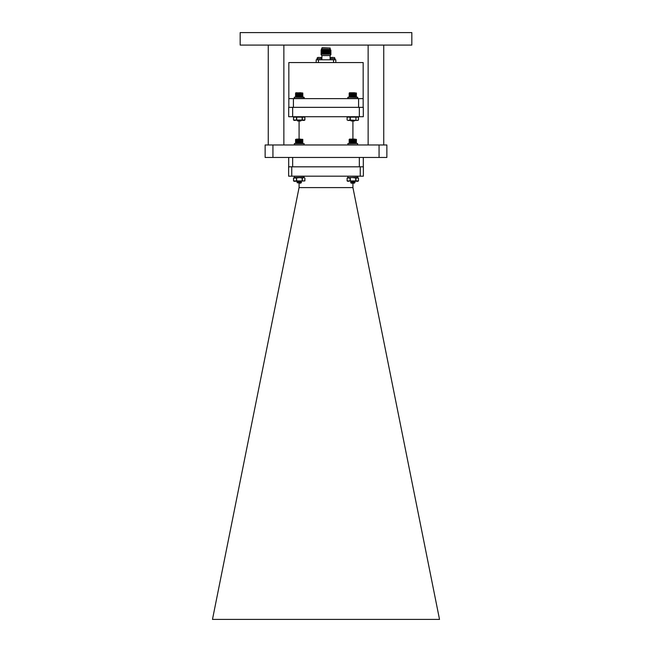 <?xml version="1.0" encoding="UTF-8"?>
<svg xmlns="http://www.w3.org/2000/svg" width="652" height="652" viewBox="0 0 652 652"><rect width="100%" height="100%" fill="white"/><g stroke="black" fill="none" stroke-linecap="round" stroke-linejoin="round"><path stroke-width="0.98" d="M379.065 144.964L386.864 144.964L386.864 157.45L265.136 157.45L265.136 144.964L379.065 144.964L379.065 157.45M411.836 45.086L240.164 45.086L240.164 32.6L411.836 32.6L411.836 45.086M299.081 183.179L299.081 187.515L212.479 619.4L439.521 619.4L352.936 187.597L299.064 187.597M352.919 183.179L352.936 187.597M291.746 176.179L360.254 176.179L360.254 166.814L291.746 166.814L291.746 176.179L288.624 176.179L288.624 166.814M363.376 166.814L363.376 176.179L360.254 176.179M360.254 166.814L363.303 166.814L363.303 157.45L363.303 166.814M288.697 157.45L288.697 166.814L291.746 166.814M359.333 107.352L363.303 107.352L363.303 116.716L288.697 116.716L288.697 107.352L359.333 107.352L359.333 116.716M299.081 139.096L299.081 120.987M352.919 120.987L352.919 139.096M351.672 182.699L350.841 182.78L351.216 183.179L354.435 183.09M354.949 182.536L352.976 183.179L354.443 183.114M351.33 182.862L354.721 182.536M356.424 139.438L356.367 142.429L356.424 139.438M356.334 139.438L356.334 142.429L356.367 139.438M356.253 139.438L356.253 142.429L356.294 139.438M356.139 139.438L356.139 142.429L356.196 139.438M356 139.438L356 142.429L356.073 139.438M355.845 139.438L355.845 142.429L355.927 139.438M355.658 142.429L355.568 139.3L355.519 142.34M351.126 139.096L354.941 139.096M352.08 182.275L352.797 182.332M350.743 182.022L355.014 181.46L350.597 182.104L354.37 181.957L354.998 182.43L351.216 182.454M355.014 181.46L354.346 181.06M352.088 181.761L350.597 182.104M349.17 139.438L349.195 142.429L349.219 139.438M349.382 139.438L349.439 142.429L349.333 139.438M349.505 139.438L349.57 142.429L349.439 139.438M349.643 139.438L349.725 142.429L349.57 139.438M349.814 139.438L349.904 142.429L349.725 139.438M350.002 139.438L350.002 142.429L349.953 139.3M350.222 139.438L350.328 142.429L350.108 139.438M350.45 139.438L350.572 142.429L350.328 139.438M350.703 139.438L350.833 142.429L350.572 139.438M350.963 139.438L351.102 142.429L350.833 139.438M351.249 139.438L351.387 142.429L351.102 139.438M351.542 142.429L351.599 139.3L351.689 142.429M351.835 142.429L351.893 139.3L351.99 142.429M352.145 142.429L352.194 139.3L352.3 142.429M352.463 142.429L352.504 139.3L352.618 142.429M352.781 142.429L352.813 139.3L352.936 142.429M353.091 142.429L353.123 139.3L353.254 142.429M353.408 142.429L353.425 139.3L353.563 142.429M353.718 142.429L353.726 139.3L353.865 142.429M354.02 142.429L354.02 139.3L354.166 142.429M354.452 142.429L354.378 139.3L354.305 142.34M354.729 142.429L354.655 139.3L354.582 142.34M354.99 142.429L354.908 139.3L354.843 142.34M355.234 142.429L355.144 139.3L355.087 142.34M355.454 142.429L355.307 139.3M350.148 142.34L350.148 139.3M350.368 142.34L350.368 139.3M350.597 142.34L350.597 139.3M350.849 142.34L350.849 139.3M351.11 142.34L351.11 139.3M351.395 142.34L351.395 139.3M354.305 139.3L354.378 142.34M354.582 139.3L354.655 142.34M354.843 139.3L354.908 142.34M355.087 139.3L355.144 142.34M349.17 142.429L349.17 143.195L356.424 143.195L356.424 142.429M352.382 182.658L351.249 182.478M352.797 181.712L351.795 181.321M351.241 181.558L352.96 181.321M348.144 143.538L355.332 143.538M350.303 178.004L347.149 178.004L350.303 178.004L350.303 180.922L347.842 181.321L347.149 180.922L355.731 180.922L355.731 178.004L358.445 178.004L357.198 177.605L357.752 177.466L357.752 176.325L347.981 176.179M355.943 178.004L355.943 180.922L358.445 180.922L357.752 181.321L350.303 180.922M357.198 177.605L353.017 177.605L355.731 178.004M358.437 180.922L358.445 178.004M348.624 177.605L357.752 177.466M353.017 177.605L355.332 177.605M296.652 143.538L302.487 143.538M294.549 143.538L296.986 143.538M357.451 143.538L347.981 143.538M303.856 177.605L304.158 176.325L294.394 176.179L294.248 177.466L304.158 177.466M302.349 180.922L296.709 180.922L296.489 178.004L299.423 177.605L302.349 178.004L302.349 180.922L304.851 180.922L294.248 181.321L293.555 180.922L296.489 180.922L296.489 178.004L293.555 178.004L294.549 177.605M295.03 177.605L301.737 177.605M299.423 177.605L304.158 177.605L302.349 178.004M293.555 178.004L293.563 180.922L293.628 177.963M304.843 180.922L304.851 178.004M297.149 182.022L301.428 181.46L297.247 182.78L300.841 183.09M301.354 182.536L299.382 183.179L300.849 183.114M297.736 182.862L301.428 182.454L300.662 182.022M302.797 139.438L302.772 142.429L302.781 139.349M302.74 139.438L302.74 142.429L302.772 139.438M302.658 139.438L302.658 142.429L302.699 139.438M302.544 139.438L302.544 142.429L302.609 139.438M302.414 139.438L302.414 142.429L302.479 139.438M302.251 139.438L302.251 142.429L302.332 139.438M302.072 142.429L301.982 139.3L301.925 142.34M296.652 139.096L300.556 139.096M298.494 182.275L299.203 182.332M301.403 181.606L297.483 182.185M301.428 181.46L300.759 181.06M299.203 181.712L297.63 181.46L298.494 181.761L297.002 181.932L297.654 182.478L297.002 182.104M295.576 139.438L295.576 142.429L295.698 139.438M295.788 139.438L295.845 142.429L295.739 139.438M295.91 139.438L295.975 142.429L295.845 139.438M296.057 139.438L296.13 142.429L295.975 139.438M296.22 139.438L296.318 142.429L296.13 139.438M296.415 139.438L296.415 142.429L296.367 139.3M296.627 139.438L296.741 142.429L296.513 139.438M296.856 139.438L296.978 142.429L296.741 139.438M297.108 139.438L297.239 142.429L296.978 139.438M297.377 139.438L297.508 142.429L297.239 139.438M297.654 139.438L297.801 142.429L297.508 139.438M297.948 142.429L298.013 139.3L298.094 142.429M298.249 142.429L298.306 139.3L298.396 142.429M298.559 142.429L298.608 139.3L298.714 142.429M298.869 142.429L298.909 139.3L299.023 142.429M299.187 142.429L299.219 139.3L299.341 142.429M299.504 142.429L299.529 139.3L299.659 142.429M299.814 142.429L299.838 139.3L299.969 142.429M300.124 142.429L300.132 139.3L300.279 142.429M300.425 142.429L300.433 139.3L300.572 142.429M300.857 142.429L300.792 139.3L300.711 142.34M301.134 142.429L301.061 139.3L300.988 142.34M301.395 142.429L301.314 139.3L301.248 142.34M301.64 142.429L301.558 139.3L301.493 142.34M301.868 142.429L301.778 139.3L301.721 142.34M296.562 142.34L296.562 139.3M296.774 142.34L296.774 139.3M297.01 142.34L297.01 139.3M297.255 142.34L297.255 139.3M297.524 142.34L297.524 139.3M297.801 142.34L297.801 139.3M300.711 139.3L300.792 142.34M300.988 139.3L301.061 142.34M301.248 139.3L301.314 142.34M301.493 139.3L301.558 142.34M301.721 139.3L301.778 142.34M300.751 181.981L297.654 182.552M297.63 181.582L298.2 181.321M297.744 181.525L299.374 181.321M354.998 181.606L354.517 181.696M354.101 139.3L354.101 142.34L354.02 139.3M294.248 116.716L293.555 117.124L296.709 117.124L296.709 120.033L295.03 120.433L293.555 120.033L302.137 120.033L302.137 117.124L304.851 117.124L304.158 116.716M293.62 117.083L293.555 120.033L294.248 120.433M303.946 97.205L294.459 97.205M296.986 97.205L296.578 97.205M357.54 97.205L348.054 97.205M351.249 120.221L350.752 120.506L351.216 120.987L352.813 120.987C355.038 120.873 355.022 120.775 352.773 120.677C355.022 120.775 355.038 120.873 352.813 120.987L354.37 120.987L353.506 120.571M354.598 120.351L353.889 120.498M297.654 120.221L297.157 120.522L297.63 120.987L300.776 120.987L299.912 120.571M299.227 120.987C301.452 120.873 301.436 120.775 299.178 120.677C301.436 120.775 301.452 120.873 299.227 120.987L300.751 120.718M301.004 120.351L300.295 120.498M297.165 120.506L297.825 120.433M299.244 97.205L302.789 96.952L302.813 93.114M302.74 93.114L302.797 96.097M302.65 93.114L302.65 96.097L302.699 93.114M302.544 93.114L302.544 96.097L302.601 93.114M302.406 93.114L302.406 96.097L302.479 93.114M302.243 93.114L302.243 96.097L302.332 93.114M302.063 96.097L301.974 92.967L301.917 96.007M301.86 96.097L301.77 92.967L301.713 96.007M301.632 96.097L301.542 92.967L301.485 96.007M301.387 96.097L301.305 92.967L301.24 96.007M301.126 96.097L301.053 92.967L300.979 96.007M300.849 96.097L300.776 92.967L300.702 96.007M300.417 96.097L300.417 92.967L300.564 96.097M300.116 96.097L300.124 92.967L300.262 96.097M299.806 96.097L299.822 92.967L299.961 96.097M299.488 96.097L299.521 92.967L299.643 96.097M299.17 96.097L299.252 92.943L299.333 96.097M300.702 92.967L300.776 96.007M300.979 92.967L301.053 96.007M301.24 92.967L301.305 96.007M301.485 92.967L301.542 96.007M301.713 92.967L301.77 96.007M301.917 92.967L301.974 96.007M299.244 92.763L301.077 92.763M295.576 93.114L295.576 96.097L295.69 93.114M295.788 93.114L295.837 96.097L295.731 93.114M295.902 93.114L295.975 96.097L295.837 93.114M296.049 93.114L296.13 96.097L295.975 93.114M296.212 93.114L296.31 96.097L296.13 93.114M296.407 93.114L296.505 96.097L296.31 93.114M296.619 93.114L296.733 96.097L296.505 93.114M296.847 93.114L296.97 96.097L296.733 93.114M297.1 93.114L297.23 96.097L296.97 93.114M297.361 93.114L297.499 96.097L297.23 93.114M297.646 93.114L297.785 96.097L297.499 93.114M297.931 96.097L297.997 92.967L298.086 96.097M298.233 96.097L298.29 92.967L298.388 96.097M298.543 96.097L298.592 92.967L298.697 96.097M298.86 96.097L298.901 92.967L299.015 96.097M296.554 96.007L296.554 92.967M296.766 96.007L296.766 92.967M296.994 96.007L296.994 92.967M297.247 96.007L297.247 92.967M297.508 96.007L297.508 92.967M297.793 96.007L297.793 92.967M354.346 120.653L352.813 120.987C355.038 120.873 355.022 120.775 352.773 120.677M350.752 120.506L351.42 120.433M356.424 93.114L356.367 96.097L356.424 93.114M356.334 93.114L356.334 96.097L356.367 93.114M356.245 93.114L356.245 96.097L356.294 93.114M356.139 93.114L356.139 96.097L356.196 93.114M356 93.114L356 96.097L356.073 93.114M355.837 93.114L355.837 96.097L355.919 93.114M355.658 96.097L355.56 92.967L355.511 96.007M355.446 96.097L355.364 92.967L355.299 96.007M355.226 96.097L355.136 92.967L355.079 96.007M354.981 96.097L354.9 92.967L354.835 96.007M354.721 96.097L354.639 92.967L354.574 96.007M354.443 96.097L354.37 92.967L354.297 96.007M354.012 96.097L354.012 92.967L354.158 96.097M353.71 96.097L353.718 92.967L353.857 96.097M353.4 96.097L353.417 92.967L353.555 96.097M353.082 96.097L353.107 92.967L353.237 96.097M352.765 96.097L352.846 92.943L352.928 96.097M354.297 92.967L354.37 96.007M354.574 92.967L354.639 96.007M354.835 92.967L354.9 96.007M355.079 92.967L355.136 96.007M355.299 92.967L355.364 96.007M355.511 92.967L355.56 96.007M350.654 92.763L354.672 92.763M349.17 93.114L349.195 96.097L349.219 93.114M349.374 93.114L349.431 96.097L349.325 93.114M349.496 93.114L349.562 96.097L349.431 93.114M349.643 93.114L349.725 96.097L349.562 93.114M349.806 93.114L349.904 96.097L349.725 93.114M350.002 93.114L350.1 96.097L349.904 93.114M350.214 93.114L350.32 96.097L350.1 93.114M350.442 93.114L350.564 96.097L350.32 93.114M350.695 93.114L350.825 96.097L350.564 93.114M350.955 93.114L351.094 96.097L350.825 93.114M351.241 93.114L351.379 96.097L351.094 93.114M351.526 96.097L351.591 92.967L351.672 96.097M351.827 96.097L351.884 92.967L351.982 96.097M352.137 96.097L352.186 92.967L352.292 96.097M352.455 96.097L352.496 92.967L352.61 96.097M352.838 92.763L350.955 92.763M350.14 96.007L350.14 92.967M350.36 96.007L350.36 92.967M350.589 96.007L350.589 92.967M350.841 96.007L350.841 92.967M351.102 96.007L351.102 92.967M351.379 96.007L351.379 92.967M349.17 96.097L349.17 96.863L356.424 96.863L356.424 96.097M357.752 116.716L358.445 117.124L355.943 117.124L355.943 120.033L355.943 117.124M302.349 117.124L302.349 120.033L304.851 120.033L304.158 120.433L296.709 120.033M296.489 120.033L296.489 117.124L302.137 117.124M304.843 120.033L304.851 117.124M350.083 120.033L347.842 120.433L357.198 120.433L350.083 120.033L350.083 117.124L355.731 117.124M358.372 120.074L357.198 120.433L358.445 120.033L358.38 117.083M357.752 120.433L358.445 120.033M347.842 116.716L347.149 117.124L350.083 117.124M320.719 57.433L320.719 57.433A1.19 1.19 0 0 1 321.656 58.599L317.051 58.599A1.19 1.19 0 0 1 317.98 57.433L317.98 57.433A1.19 1.19 0 0 0 317.051 58.599L317.051 59.788M319.773 57.449L320.377 57.409M330.344 58.599A1.19 1.19 0 0 1 331.281 57.433L331.281 57.433A1.19 1.19 0 0 0 330.344 58.599L330.344 59.788L330.344 58.599L334.949 58.599A1.19 1.19 0 0 0 334.02 57.433L334.02 57.433M333.074 57.449L332.227 57.449L333.074 57.409M334.949 58.599L334.949 59.788M321.656 58.599L321.656 59.788M330.165 48.044L330.165 49.307L330.923 50.22L321.077 50.22L322.153 47.735L330.165 48.044L321.835 48.044M330.923 50.22L321.077 50.22M330.287 50.587L321.705 50.587M330.923 50.954L321.077 50.954M330.287 51.312L321.705 51.312M330.923 51.679L321.077 51.679M330.287 52.046L321.705 52.046M330.923 52.404L321.077 52.404M330.287 52.771L321.705 52.771M330.923 53.138L321.077 53.138M330.287 53.497L321.705 53.497M330.923 53.863L321.077 53.863M330.287 54.23L321.705 54.23M330.923 54.597L330.165 55.559L321.835 55.559L321.077 54.597M330.099 55.559L330.099 59.788M321.901 55.559L321.901 59.788M318.926 57.449L318.323 57.409M332.227 57.449L331.623 57.409M363.164 98.631L363.164 62.559L288.836 62.559L288.836 98.631L363.164 98.631L363.164 107.352M288.836 98.631L288.836 107.352M293.416 98.631L293.416 107.352M358.584 98.631L358.584 107.352M316.187 62.559L316.187 59.788L335.813 59.788L335.813 62.559M318.461 59.788L318.461 62.559M333.531 59.788L333.531 62.559M330.165 49.307L321.835 49.307M272.935 144.964L272.935 157.45M292.658 116.716L292.658 107.352M363.303 116.716L363.303 107.352L363.303 116.716M292.658 157.45L292.658 166.814M359.333 157.45L359.333 166.814M349.203 143.285L356.424 143.195L349.17 143.195M349.513 139.096L356.375 139.341M355.568 142.34L355.568 139.3M353.726 142.34L353.726 139.3M353.808 142.34L353.808 139.3M353.425 142.34L353.425 139.3M353.506 142.34L353.506 139.3M353.123 142.34L353.123 139.3M353.205 142.34L353.205 139.3M352.813 142.34L352.813 139.3M352.895 142.34L352.895 139.3M352.504 142.34L352.504 139.3M352.585 142.34L352.585 139.3M352.194 142.34L352.194 139.3M352.284 142.34L352.284 139.3M351.893 142.34L351.893 139.3M351.974 142.34L351.974 139.3M351.599 142.34L351.599 139.3M351.681 142.34L351.681 139.3M347.842 143.684L347.842 144.825L357.606 144.964L357.606 143.538M350.083 180.922L350.083 178.004M304.158 144.825L304.158 143.684L294.394 143.538L294.248 144.825L304.019 144.964M302.145 180.922L302.145 178.004M295.918 143.538L302.797 143.285L302.83 142.429M295.576 142.429L295.617 143.285L302.83 143.195M295.625 139.341L302.781 139.341M301.982 142.34L301.982 139.3M300.433 142.34L300.433 139.3M300.507 142.34L300.507 139.3M300.132 142.34L300.132 139.3M300.213 142.34L300.213 139.3M299.838 142.34L299.838 139.3M299.92 142.34L299.92 139.3M299.529 142.34L299.529 139.3M299.61 142.34L299.61 139.3M299.219 142.34L299.219 139.3M299.301 142.34L299.301 139.3M298.909 142.34L298.909 139.3M298.999 142.34L298.999 139.3M298.608 142.34L298.608 139.3M298.689 142.34L298.689 139.3M298.306 142.34L298.306 139.3M298.388 142.34L298.388 139.3M298.013 142.34L298.013 139.3M298.086 142.34L298.086 139.3M294.248 97.352L294.248 98.493L304.158 98.493L304.158 97.352L294.394 97.205M347.842 97.352L347.842 98.493L357.752 98.493L357.752 97.352L347.981 97.205M302.789 96.952L295.609 96.952L302.577 97.172M295.609 96.952L302.83 96.863M295.918 92.763L302.756 92.983M300.417 96.007L300.417 92.967M300.499 96.007L300.499 92.967M300.124 96.007L300.124 92.967M300.205 96.007L300.205 92.967M299.822 96.007L299.822 92.967M299.904 96.007L299.904 92.967M299.521 96.007L299.521 92.967M299.602 96.007L299.602 92.967M299.211 96.007L299.211 92.967M299.292 96.007L299.292 92.967M298.901 96.007L298.901 92.967M298.983 96.007L298.983 92.967M298.592 96.007L298.592 92.967M298.673 96.007L298.673 92.967M298.29 96.007L298.29 92.967M298.372 96.007L298.372 92.967M297.997 96.007L297.997 92.967M298.078 96.007L298.078 92.967M356.171 97.172L349.203 96.952L356.082 97.205M349.513 92.763L356.351 92.983M354.012 96.007L354.012 92.967M354.093 96.007L354.093 92.967M353.718 96.007L353.718 92.967M353.8 96.007L353.8 92.967M353.417 96.007L353.417 92.967M353.498 96.007L353.498 92.967M353.107 96.007L353.107 92.967M353.197 96.007L353.197 92.967M352.805 96.007L352.805 92.967M352.887 96.007L352.887 92.967M352.496 96.007L352.496 92.967M352.577 96.007L352.577 92.967M352.186 96.007L352.186 92.967M352.267 96.007L352.267 92.967M351.884 96.007L351.884 92.967M351.966 96.007L351.966 92.967M351.591 96.007L351.591 92.967M351.672 96.007L351.672 92.967M293.555 120.025L293.555 117.124M350.303 117.124L350.303 120.033M383.743 45.086L383.743 144.964M368.135 45.086L368.135 144.964M283.864 45.086L283.864 144.964M268.257 45.086L268.257 144.964M350.597 181.109L351.249 181.492M354.851 182.682L354.346 182.976M358.478 178.029L358.478 180.906M347.117 178.029L347.117 180.906M347.842 177.466L347.842 176.325M304.883 178.029L304.883 180.906M293.522 178.029L293.522 180.906M297.002 181.109L297.654 181.492L297.002 181.109M301.257 182.682L300.751 182.976M297.654 181.558L297.002 181.932M295.576 96.863L295.576 96.097M301.403 120.27L300.751 120.653M304.883 117.14L304.883 120.017M293.522 117.14L293.522 120.017M358.478 117.14L358.478 120.017M347.117 117.14L347.117 120.017"/></g></svg>
